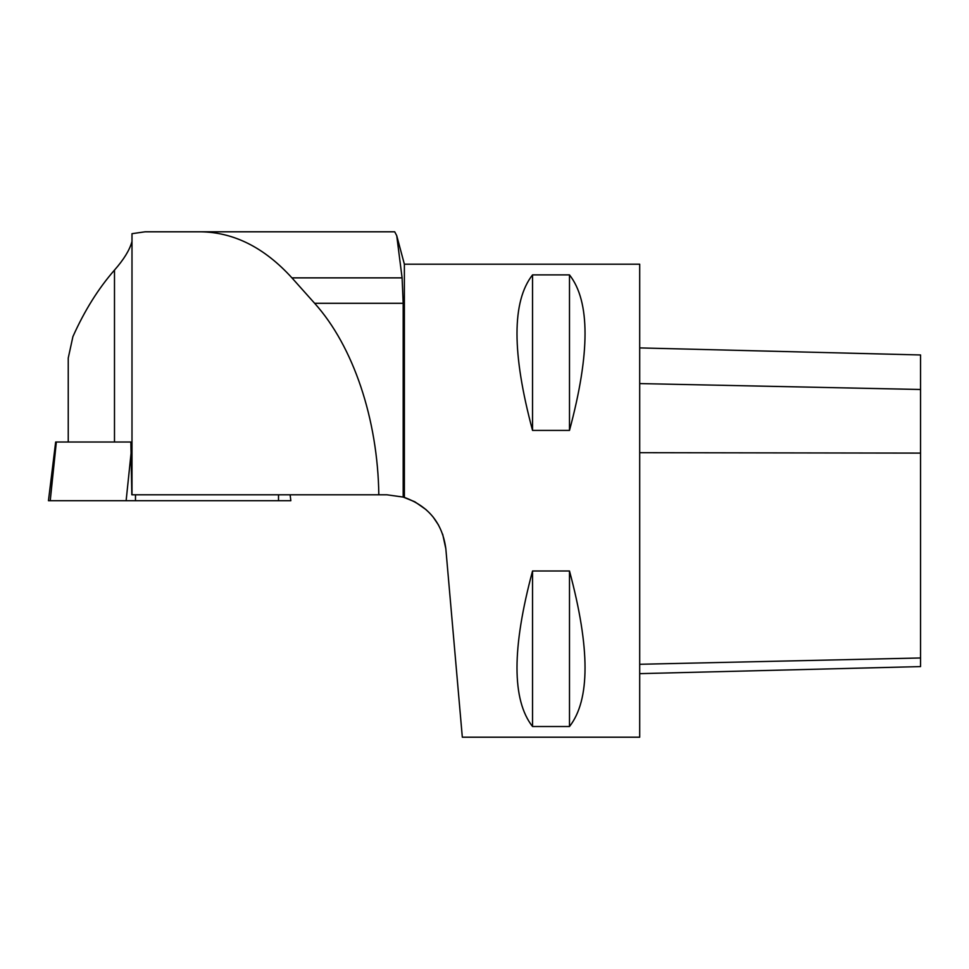 <?xml version="1.0" encoding="UTF-8"?>
<svg xmlns="http://www.w3.org/2000/svg" width="969" height="969" viewBox="0 0 969 969"><rect width="100%" height="100%" fill="white"/><g stroke="black" fill="none" stroke-linecap="round" stroke-linejoin="round"><path stroke-width="1.45" d="M131.99 241.402L131.845 241.947C129.531 250.196 123.753 259.571 114.487 270.085C98.317 288.58 84.46 310.758 72.905 336.643L68.242 358.058L68.242 442.021M114.487 270.085L114.487 442.021L130.863 442.021L55.657 442.021L48.45 500.707L50.231 500.707L56.347 442.021M639.697 737.203L639.697 264.198L404.376 264.198L404.376 497.424C428.673 506.254 442.494 523.369 445.837 548.769L462.322 737.203L639.697 737.203M445.837 548.769L442.663 534.173M438.594 525.162L433.143 517.034M426.215 509.73L414.877 501.809L403.189 497.073L403.189 303.297L402.099 277.873L396.733 235.685L394.71 231.797L145.144 231.797L394.71 231.797M532.538 274.893L569.493 274.893C590.218 301.347 590.218 353.188 569.493 430.418L532.538 430.418C511.814 353.188 511.814 301.347 532.538 274.893L532.538 430.418M532.538 570.995L569.493 570.995C590.218 648.225 590.218 700.066 569.493 726.52L532.538 726.52C511.814 700.066 511.814 648.225 532.538 570.995L532.538 726.52M569.493 570.995L569.493 726.52M569.493 274.893L569.493 430.418M130.863 442.021L131.832 494.796L386.934 494.796L403.189 497.073M145.144 231.797L131.99 233.686L131.99 494.796M378.818 494.796C377.862 419.432 353.346 346.26 314.634 303.297L403.189 303.297M200.559 231.797C233.953 232.245 264.416 247.604 291.935 277.873L314.634 303.297M290.119 494.796L290.845 500.707L50.231 500.707M639.697 673.649L920.55 666.587L920.55 354.969L639.697 347.907M291.935 277.873L402.099 277.873M135.503 494.796L135.466 500.707M278.491 500.707L278.527 494.796M131.094 452.995L126.127 500.707M920.55 389.49L639.697 383.579M920.55 453.104L639.697 452.68M920.55 657.975L639.697 664.286M404.376 264.198L396.83 236.048"/></g></svg>
